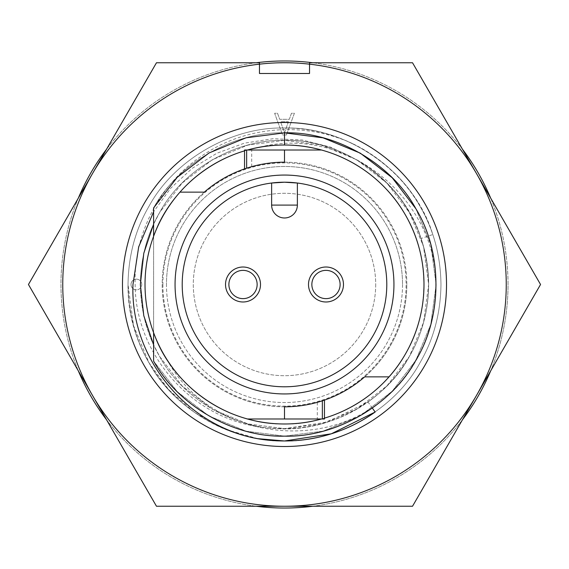 <?xml version="1.0" encoding="UTF-8"?>
<svg xmlns="http://www.w3.org/2000/svg" width="569" height="569" viewBox="0 0 569 569"><rect width="100%" height="100%" fill="white"/><g stroke="black" fill="none" stroke-linecap="round" stroke-linejoin="round"><path stroke-width="0.43" stroke-dasharray="2.85 2.13" d="M440.975 284.5C440.591 313.327 433.599 339.409 420.007 362.738C395.014 409.125 337.168 442.518 284.5 440.975C231.832 442.518 173.986 409.125 148.993 362.738C135.401 339.409 128.409 313.327 128.025 284.5C128.409 255.673 135.401 229.592 148.993 206.263C173.986 159.875 231.832 126.482 284.5 128.025C337.168 126.482 395.014 159.875 420.007 206.263C433.599 229.592 440.591 255.673 440.975 284.5C440.591 313.327 433.599 339.409 420.007 362.738C395.014 409.125 337.168 442.518 284.5 440.975C231.832 442.518 173.986 409.125 148.993 362.738C135.401 339.409 128.409 313.327 128.025 284.5C128.409 255.673 135.401 229.592 148.993 206.263C173.986 159.875 231.832 126.482 284.5 128.025C337.168 126.482 395.014 159.875 420.007 206.263C433.599 229.592 440.591 255.673 440.975 284.5C440.591 313.327 433.599 339.409 420.007 362.738C395.014 409.125 337.168 442.518 284.5 440.975C231.832 442.518 173.986 409.125 148.993 362.738C135.401 339.409 128.409 313.327 128.025 284.5C128.409 255.673 135.401 229.592 148.993 206.263C173.986 159.875 231.832 126.482 284.5 128.025C337.168 126.482 395.014 159.875 420.007 206.263C433.599 229.592 440.591 255.673 440.975 284.5C440.591 313.327 433.599 339.409 420.007 362.738C395.014 409.125 337.168 442.518 284.5 440.975C231.832 442.518 173.986 409.125 148.993 362.738C135.401 339.409 128.409 313.327 128.025 284.5C128.409 255.673 135.401 229.592 148.993 206.263C173.986 159.875 231.832 126.482 284.5 128.025C337.168 126.482 395.014 159.875 420.007 206.263C433.599 229.592 440.591 255.673 440.975 284.5C440.591 313.327 433.599 339.409 420.007 362.738C395.014 409.125 337.168 442.518 284.5 440.975C231.832 442.518 173.986 409.125 148.993 362.738C135.401 339.409 128.409 313.327 128.025 284.5C128.409 255.673 135.401 229.592 148.993 206.263C173.986 159.875 231.832 126.482 284.5 128.025C337.168 126.482 395.014 159.875 420.007 206.263C433.599 229.592 440.591 255.673 440.975 284.5C440.591 313.327 433.599 339.409 420.007 362.738C395.014 409.125 337.168 442.518 284.5 440.975C231.832 442.518 173.986 409.125 148.993 362.738C135.401 339.409 128.409 313.327 128.025 284.5C128.409 255.673 135.401 229.592 148.993 206.263C173.986 159.875 231.832 126.482 284.5 128.025C337.168 126.482 395.014 159.875 420.007 206.263C433.599 229.592 440.591 255.673 440.975 284.5M353.228 143.929A156.475 156.475 0 0 1 432.789 234.549L421.096 238.489A144.135 144.135 0 0 1 270.965 427.995C197.159 424.424 135.273 357.709 135.145 284.5C133.381 232.6 161.269 181.411 204.961 153.85C248.504 125.436 306.044 121.858 353.228 143.929C330.738 133.224 307.829 127.925 284.5 128.025C231.832 126.482 173.986 159.875 148.993 206.263C135.401 229.592 128.409 255.673 128.025 284.5C128.409 255.673 135.401 229.592 148.993 206.263C173.986 159.875 231.832 126.482 284.5 128.025C348.648 126.133 415.021 174.263 432.789 234.549M122.484 284.5A162.016 162.016 0 0 0 284.5 446.516A162.016 162.016 0 0 0 446.516 284.5A162.016 162.016 0 0 0 284.5 122.484A162.016 162.016 0 0 0 122.484 284.5M372.361 408.101L368.008 401.977A144.135 144.135 0 0 0 428.635 284.5L423.549 322.438L409.324 356.564L386.884 385.953L356.564 409.324L321.172 423.891L284.5 428.635L247.828 423.891L212.436 409.324L182.116 385.953L159.676 356.564L153.602 344.828L159.676 356.564L182.116 385.953L212.436 409.324L247.828 423.891L284.5 428.635L327.609 422.034L368.008 401.977M421.096 238.489C404.73 182.955 343.584 138.616 284.5 140.365C235.986 138.943 182.706 169.704 159.676 212.436C147.158 233.923 140.721 257.949 140.365 284.5C140.721 257.949 147.158 233.923 159.676 212.436C182.706 169.704 235.986 138.943 284.5 140.365C333.014 138.943 386.294 169.704 409.324 212.436C421.842 233.923 428.279 257.949 428.635 284.5L423.549 246.562L409.324 212.436L386.884 183.047L356.564 159.676L321.172 145.109L284.5 140.365L247.828 145.109L212.436 159.676L182.116 183.047L159.676 212.436L153.602 224.172L159.676 212.436L182.116 183.047L212.436 159.676L247.828 145.109L284.5 140.365L321.172 145.109L356.564 159.676L386.884 183.047L409.324 212.436L423.549 246.562L428.635 284.5C428.279 257.949 421.842 233.923 409.324 212.436C386.294 169.704 333.014 138.943 284.5 140.365C235.986 138.943 182.706 169.704 159.676 212.436C147.158 233.923 140.721 257.949 140.365 284.5C140.721 311.051 147.158 335.077 159.676 356.564C182.706 399.296 235.986 430.057 284.5 428.635C333.014 430.057 386.294 399.296 409.324 356.564C421.842 335.077 428.279 311.051 428.635 284.5C428.279 257.949 421.842 233.923 409.324 212.436C386.294 169.704 333.014 138.943 284.5 140.365C235.986 138.943 182.706 169.704 159.676 212.436C147.158 233.923 140.721 257.949 140.365 284.5C140.721 311.051 147.158 335.077 159.676 356.564C182.706 399.296 235.986 430.057 284.5 428.635C333.014 430.057 386.294 399.296 409.324 356.564C421.842 335.077 428.279 311.051 428.635 284.5C428.279 311.051 421.842 335.077 409.324 356.564C386.294 399.296 333.014 430.057 284.5 428.635C235.986 430.057 182.706 399.296 159.676 356.564C147.158 335.077 140.721 311.051 140.365 284.5C140.721 311.051 147.158 335.077 159.676 356.564C182.706 399.296 235.986 430.057 284.5 428.635C333.014 430.057 386.294 399.296 409.324 356.564C421.842 335.077 428.279 311.051 428.635 284.5C428.279 311.051 421.842 335.077 409.324 356.564C384.089 403.72 323.014 434.787 270.965 427.995M412.525 62.754L309.536 62.754L309.536 73.486L259.464 73.486L259.464 62.754L156.475 62.754L28.45 284.5L156.475 506.246L412.525 506.246L540.55 284.5L412.525 62.754M356.948 159.896A144.135 144.135 0 0 1 428.635 284.5C426.992 230.146 403.101 188.609 356.948 159.896L330.589 147.143L302.281 140.002L273.156 138.701L244.371 143.153L216.945 153.21L192.13 168.381L170.679 188.218L153.602 211.81L153.602 207.941C177.997 163.324 233.759 131.389 284.5 132.854C335.546 131.361 391.6 163.723 415.832 208.681C442.646 252.138 442.646 316.862 415.832 360.319C391.6 405.277 335.546 437.639 284.5 436.146C233.759 437.611 177.997 405.676 153.602 361.059L153.602 332.673A139.483 139.483 0 0 0 167.009 359.679C208.048 435.939 318.171 454.034 383.769 399.139A151.646 151.646 0 0 0 436.124 282.039C433.521 195.167 343.982 125.187 259.236 147.321A139.483 139.483 0 0 0 153.602 236.327L153.602 332.673L153.602 236.327C170.48 184.441 228.766 143.31 284.5 145.017C331.45 143.637 383.015 173.41 405.299 214.755C429.965 254.734 429.965 314.266 405.299 354.245C383.015 395.59 331.45 425.363 284.5 423.983C228.766 425.69 170.48 384.559 153.602 332.673A139.483 139.483 0 0 0 247.465 418.976L324.458 418.976M257.757 438.671L224.847 429.154L194.385 412.418L168.602 389.623L148.993 362.738L133.544 325.688L128.025 284.5C126.994 359.238 183.182 425.868 257.757 438.671M229.961 289.913A14.125 14.125 0 0 1 237.6 271.449A14.125 14.125 0 0 1 256.064 279.087A14.125 14.125 0 0 0 237.6 271.449A14.125 14.125 0 0 0 229.961 289.913A14.125 14.125 0 0 0 248.425 297.551A14.125 14.125 0 0 0 256.064 279.087A14.125 14.125 0 0 1 248.425 297.551A14.125 14.125 0 0 1 229.961 289.913A14.125 14.125 0 0 0 248.425 297.551A14.125 14.125 0 0 0 256.064 279.087A14.125 14.125 0 0 0 237.6 271.449A14.125 14.125 0 0 0 229.961 289.913A14.125 14.125 0 0 1 237.6 271.449A14.125 14.125 0 0 1 256.064 279.087M312.936 289.913A14.125 14.125 0 0 1 320.575 271.449A14.125 14.125 0 0 1 339.039 279.087A14.125 14.125 0 0 0 320.575 271.449A14.125 14.125 0 0 0 312.936 289.913A14.125 14.125 0 0 0 331.4 297.551A14.125 14.125 0 0 0 339.039 279.087A14.125 14.125 0 0 1 331.4 297.551A14.125 14.125 0 0 1 312.936 289.913A14.125 14.125 0 0 0 331.4 297.551A14.125 14.125 0 0 0 339.039 279.087A14.125 14.125 0 0 0 320.575 271.449A14.125 14.125 0 0 0 312.936 289.913A14.125 14.125 0 0 1 320.575 271.449A14.125 14.125 0 0 1 339.039 279.087M406.821 284.5A122.321 122.321 0 0 0 251.697 166.66L246.64 168.189A122.321 122.321 0 0 1 364.693 376.863A122.321 122.321 0 0 0 406.821 284.5M204.307 192.137A122.321 122.321 0 0 0 317.303 402.34L322.36 400.811A122.321 122.321 0 0 1 204.307 192.137L179.975 192.137A139.483 139.483 0 0 0 247.465 418.976M364.693 376.863L389.025 376.863A139.483 139.483 0 0 0 321.535 150.024L244.542 150.024M182.208 284.5A102.292 102.292 0 0 0 284.5 386.792A102.292 102.292 0 0 0 386.792 284.5A102.292 102.292 0 0 0 297.374 183.026L297.374 205.103A12.874 12.874 0 0 1 284.5 217.977A12.874 12.874 0 0 1 271.626 205.103L271.626 183.026A102.292 102.292 0 0 0 182.208 284.5M490.649 370.938A223.532 223.532 0 0 0 490.649 198.062M462.426 149.192A223.532 223.532 0 0 0 312.715 62.754M256.285 62.754A223.532 223.532 0 0 0 106.574 149.192M78.351 198.062A223.532 223.532 0 0 0 78.351 370.938M508.032 284.5A223.532 223.532 0 0 0 284.5 60.968A223.532 223.532 0 0 0 60.968 284.5A223.532 223.532 0 0 0 284.5 508.032A223.532 223.532 0 0 0 508.032 284.5M131.012 284.5A5.363 5.363 0 0 1 136.382 279.137A5.363 5.363 0 0 1 141.745 284.5A5.363 5.363 0 0 1 136.382 289.863A5.363 5.363 0 0 1 131.012 284.5A5.363 5.363 0 0 1 136.382 279.137A5.363 5.363 0 0 1 141.745 284.5A5.363 5.363 0 0 1 136.382 289.863A5.363 5.363 0 0 1 131.012 284.5A5.363 5.363 0 0 1 136.382 279.137A5.363 5.363 0 0 1 141.745 284.5M402.525 284.5A118.025 118.025 0 0 1 284.5 402.525A118.025 118.025 0 0 1 166.475 284.5A118.025 118.025 0 0 1 284.5 166.475A118.025 118.025 0 0 1 402.525 284.5A118.025 118.025 0 0 1 284.5 402.525A118.025 118.025 0 0 1 166.475 284.5A118.025 118.025 0 0 1 284.5 166.475A118.025 118.025 0 0 1 402.525 284.5A118.025 118.025 0 0 0 284.5 166.475A118.025 118.025 0 0 0 166.475 284.5M375.704 284.5A91.204 91.204 0 0 1 284.5 375.704A91.204 91.204 0 0 1 193.296 284.5A91.204 91.204 0 0 1 284.5 193.296A91.204 91.204 0 0 1 375.704 284.5A91.204 91.204 0 0 1 284.5 375.704A91.204 91.204 0 0 1 193.296 284.5A91.204 91.204 0 0 1 284.5 193.296A91.204 91.204 0 0 1 375.704 284.5M259.464 64.169A221.746 221.746 0 0 0 62.754 284.5A221.746 221.746 0 0 0 284.5 506.246A221.746 221.746 0 0 0 506.246 284.5A221.746 221.746 0 0 0 309.536 64.169M506.246 284.5A221.746 221.746 0 0 0 284.5 62.754A221.746 221.746 0 0 0 62.754 284.5A221.746 221.746 0 0 0 284.5 506.246A221.746 221.746 0 0 0 506.246 284.5M288.419 121.78L284.5 132.684L280.567 121.78L288.419 121.78L284.5 132.684L280.567 121.78L288.419 121.78M106.574 419.808A223.532 223.532 0 0 0 256.285 506.246M312.715 506.246A223.532 223.532 0 0 0 462.426 419.808M286.435 134.967L294.386 113.267L291.463 113.267L289.322 119.312L279.678 119.312L277.537 113.267L274.614 113.267L282.565 134.967L286.435 134.967L294.386 113.267L291.463 113.267L289.322 119.312L279.678 119.312L277.537 113.267L274.614 113.267L282.565 134.967L286.435 134.967M284.5 145.017C331.45 143.637 383.015 173.41 405.299 214.755C429.965 254.734 429.965 314.266 405.299 354.245C383.015 395.59 331.45 425.363 284.5 423.983C228.766 425.69 170.48 384.559 153.602 332.673C170.48 384.559 228.766 425.69 284.5 423.983C331.45 425.363 383.015 395.59 405.299 354.245C429.965 314.266 429.965 254.734 405.299 214.755C383.015 173.41 331.45 143.637 284.5 145.017L284.5 132.854C335.546 131.361 391.6 163.723 415.832 208.681C442.646 252.138 442.646 316.862 415.832 360.319C391.6 405.277 335.546 437.639 284.5 436.146C233.759 437.611 177.997 405.676 153.602 361.059L153.602 332.673L153.602 361.059L153.602 332.673L153.602 361.059L153.602 332.673L153.602 361.059L153.602 332.673L153.602 361.059L153.602 332.673L153.602 361.059L153.602 332.673L153.602 361.059L153.602 332.673L153.602 361.059L177.258 391.714L209.072 416.053L246.135 431.21L284.5 436.146L323.078 431.153L360.319 415.832L392.219 391.237L415.832 360.319L430.797 324.415L436.146 284.5L430.797 244.585L415.832 208.681L392.219 177.763L360.319 153.168L323.078 137.847L284.5 132.854L323.078 137.847L360.319 153.168L392.219 177.763L415.832 208.681L430.797 244.585L436.146 284.5L430.797 324.415L415.832 360.319L392.219 391.237L360.319 415.832L323.078 431.153L284.5 436.146L246.135 431.21L209.072 416.053L177.258 391.714L153.602 361.059C177.997 405.676 233.759 437.611 284.5 436.146C335.546 437.639 391.6 405.277 415.832 360.319C442.646 316.862 442.646 252.138 415.832 208.681C391.6 163.723 335.546 131.361 284.5 132.854C233.759 131.389 177.997 163.324 153.602 207.941L153.602 236.327C170.48 184.441 228.766 143.31 284.5 145.017C331.45 143.637 383.015 173.41 405.299 214.755C429.965 254.734 429.965 314.266 405.299 354.245C383.015 395.59 331.45 425.363 284.5 423.983C228.766 425.69 170.48 384.559 153.602 332.673L153.602 361.059L177.258 391.714L209.072 416.053L246.135 431.21L284.5 436.146L323.078 431.153L360.319 415.832L392.219 391.237L415.832 360.319L430.797 324.415L436.146 284.5L430.797 244.585L415.832 208.681M321.535 418.976A139.483 139.483 0 0 0 324.458 418.137M389.025 376.863A139.483 139.483 0 0 0 321.535 150.024M247.465 150.024A139.483 139.483 0 0 0 244.542 150.863M179.975 192.137A139.483 139.483 0 0 0 153.602 236.327C170.48 184.441 228.766 143.31 284.5 145.017C331.45 143.637 383.015 173.41 405.299 214.755C429.965 254.734 429.965 314.266 405.299 354.245C383.015 395.59 331.45 425.363 284.5 423.983C228.766 425.69 170.48 384.559 153.602 332.673L153.602 361.059C177.997 405.676 233.759 437.611 284.5 436.146C335.546 437.639 391.6 405.277 415.832 360.319C442.646 316.862 442.646 252.138 415.832 208.681C391.6 163.723 335.546 131.361 284.5 132.854C233.759 131.389 177.997 163.324 153.602 207.941L153.602 236.327C170.48 184.441 228.766 143.31 284.5 145.017C331.45 143.637 383.015 173.41 405.299 214.755C429.965 254.734 429.965 314.266 405.299 354.245C383.015 395.59 331.45 425.363 284.5 423.983C228.766 425.69 170.48 384.559 153.602 332.673C170.48 384.559 228.766 425.69 284.5 423.983C331.45 425.363 383.015 395.59 405.299 354.245C429.965 314.266 429.965 254.734 405.299 214.755C383.015 173.41 331.45 143.637 284.5 145.017C228.766 143.31 170.48 184.441 153.602 236.327C170.48 184.441 228.766 143.31 284.5 145.017C331.45 143.637 383.015 173.41 405.299 214.755C429.965 254.734 429.965 314.266 405.299 354.245C383.015 395.59 331.45 425.363 284.5 423.983C228.766 425.69 170.48 384.559 153.602 332.673C170.48 384.559 228.766 425.69 284.5 423.983C331.45 425.363 383.015 395.59 405.299 354.245C429.965 314.266 429.965 254.734 405.299 214.755C383.015 173.41 331.45 143.637 284.5 145.017C228.766 143.31 170.48 184.441 153.602 236.327C170.48 184.441 228.766 143.31 284.5 145.017C331.45 143.637 383.015 173.41 405.299 214.755C429.965 254.734 429.965 314.266 405.299 354.245C383.015 395.59 331.45 425.363 284.5 423.983C228.766 425.69 170.48 384.559 153.602 332.673C170.48 384.559 228.766 425.69 284.5 423.983C331.45 425.363 383.015 395.59 405.299 354.245C429.965 314.266 429.965 254.734 405.299 214.755C383.015 173.41 331.45 143.637 284.5 145.017C228.766 143.31 170.48 184.441 153.602 236.327C170.48 184.441 228.766 143.31 284.5 145.017C331.45 143.637 383.015 173.41 405.299 214.755C429.965 254.734 429.965 314.266 405.299 354.245C383.015 395.59 331.45 425.363 284.5 423.983C228.766 425.69 170.48 384.559 153.602 332.673C170.48 384.559 228.766 425.69 284.5 423.983C331.45 425.363 383.015 395.59 405.299 354.245C429.965 314.266 429.965 254.734 405.299 214.755C383.015 173.41 331.45 143.637 284.5 145.017C228.766 143.31 170.48 184.441 153.602 236.327C170.48 184.441 228.766 143.31 284.5 145.017C331.45 143.637 383.015 173.41 405.299 214.755C429.965 254.734 429.965 314.266 405.299 354.245C383.015 395.59 331.45 425.363 284.5 423.983C228.766 425.69 170.48 384.559 153.602 332.673C170.48 384.559 228.766 425.69 284.5 423.983C331.45 425.363 383.015 395.59 405.299 354.245C429.965 314.266 429.965 254.734 405.299 214.755C383.015 173.41 331.45 143.637 284.5 145.017C228.766 143.31 170.48 184.441 153.602 236.327C170.48 184.441 228.766 143.31 284.5 145.017C331.45 143.637 383.015 173.41 405.299 214.755C429.965 254.734 429.965 314.266 405.299 354.245C383.015 395.59 331.45 425.363 284.5 423.983C228.766 425.69 170.48 384.559 153.602 332.673C170.48 384.559 228.766 425.69 284.5 423.983C331.45 425.363 383.015 395.59 405.299 354.245C429.965 314.266 429.965 254.734 405.299 214.755C383.015 173.41 331.45 143.637 284.5 145.017C228.766 143.31 170.48 184.441 153.602 236.327C170.48 184.441 228.766 143.31 284.5 145.017C331.45 143.637 383.015 173.41 405.299 214.755C429.965 254.734 429.965 314.266 405.299 354.245C383.015 395.59 331.45 425.363 284.5 423.983C228.766 425.69 170.48 384.559 153.602 332.673M153.602 224.172L153.602 236.327C170.48 184.441 228.766 143.31 284.5 145.017C331.45 143.637 383.015 173.41 405.299 214.755C429.965 254.734 429.965 314.266 405.299 354.245C383.015 395.59 331.45 425.363 284.5 423.983C239.791 425.157 190.466 398.471 167.009 359.679M153.602 236.327L153.602 207.941C177.997 163.324 233.759 131.389 284.5 132.854C335.546 131.361 391.6 163.723 415.832 208.681C442.646 252.138 442.646 316.862 415.832 360.319C391.6 405.277 335.546 437.639 284.5 436.146C233.759 437.611 177.997 405.676 153.602 361.059C177.997 405.676 233.759 437.611 284.5 436.146C335.546 437.639 391.6 405.277 415.832 360.319C442.646 316.862 442.646 252.138 415.832 208.681C391.6 163.723 335.546 131.361 284.5 132.854C233.759 131.389 177.997 163.324 153.602 207.941L153.602 236.327L153.602 207.941C177.997 163.324 233.759 131.389 284.5 132.854C335.546 131.361 391.6 163.723 415.832 208.681C442.646 252.138 442.646 316.862 415.832 360.319C391.6 405.277 335.546 437.639 284.5 436.146C233.759 437.611 177.997 405.676 153.602 361.059C177.997 405.676 233.759 437.611 284.5 436.146C335.546 437.639 391.6 405.277 415.832 360.319C442.646 316.862 442.646 252.138 415.832 208.681C391.6 163.723 335.546 131.361 284.5 132.854C233.759 131.389 177.997 163.324 153.602 207.941C177.997 163.324 233.759 131.389 284.5 132.854C335.546 131.361 391.6 163.723 415.832 208.681C442.646 252.138 442.646 316.862 415.832 360.319C391.6 405.277 335.546 437.639 284.5 436.146C233.759 437.611 177.997 405.676 153.602 361.059C177.997 405.676 233.759 437.611 284.5 436.146C335.546 437.639 391.6 405.277 415.832 360.319C442.646 316.862 442.646 252.138 415.832 208.681C391.6 163.723 335.546 131.361 284.5 132.854C233.759 131.389 177.997 163.324 153.602 207.941L153.602 236.327L153.602 207.941C177.997 163.324 233.759 131.389 284.5 132.854C335.546 131.361 391.6 163.723 415.832 208.681C442.646 252.138 442.646 316.862 415.832 360.319C391.6 405.277 335.546 437.639 284.5 436.146C233.759 437.611 177.997 405.676 153.602 361.059C177.997 405.676 233.759 437.611 284.5 436.146C335.546 437.639 391.6 405.277 415.832 360.319C442.646 316.862 442.646 252.138 415.832 208.681C391.6 163.723 335.546 131.361 284.5 132.854C233.759 131.389 177.997 163.324 153.602 207.941C177.997 163.324 233.759 131.389 284.5 132.854C335.546 131.361 391.6 163.723 415.832 208.681C442.646 252.138 442.646 316.862 415.832 360.319C391.6 405.277 335.546 437.639 284.5 436.146C233.759 437.611 177.997 405.676 153.602 361.059C177.997 405.676 233.759 437.611 284.5 436.146C335.546 437.639 391.6 405.277 415.832 360.319C442.646 316.862 442.646 252.138 415.832 208.681C391.6 163.723 335.546 131.361 284.5 132.854C233.759 131.389 177.997 163.324 153.602 207.941L153.602 236.327C168.545 192.763 210.992 155.536 259.236 147.321M436.124 282.039C435.342 255.012 428.578 230.552 415.832 208.681C391.6 163.723 335.546 131.361 284.5 132.854C233.759 131.389 177.997 163.324 153.602 207.941C177.997 163.324 233.759 131.389 284.5 132.854C335.546 131.361 391.6 163.723 415.832 208.681C452.163 268.326 437.753 355.796 383.769 399.139M162.898 284.5A121.602 121.602 0 0 0 284.5 406.102A121.602 121.602 0 0 0 406.102 284.5A121.602 121.602 0 0 0 284.5 162.898A121.602 121.602 0 0 0 162.898 284.5M251.697 166.66L251.697 150.024M317.303 402.34L317.303 418.976"/><path stroke-width="0.85" d="M415.832 208.681L392.219 177.763L360.319 153.168L323.078 137.847L284.5 132.854L246.135 137.79L209.072 152.947L177.258 177.286L153.602 207.941L177.258 177.286L209.072 152.947L246.135 137.79L284.5 132.854L246.135 137.79L209.072 152.947L177.258 177.286L153.602 207.941L153.602 236.327L153.602 207.941L153.602 236.327L153.602 211.81L138.694 246.818L132.982 284.5C129.96 357.296 185.978 425.889 257.757 438.671A156.475 156.475 0 0 0 375.156 412.034L372.361 408.101M446.516 284.5A162.016 162.016 0 0 1 284.5 446.516A162.016 162.016 0 0 1 122.484 284.5A162.016 162.016 0 0 1 284.5 122.484A162.016 162.016 0 0 1 446.516 284.5M92.463 395.37A221.746 221.746 0 0 1 259.464 64.169L259.464 73.486L309.536 73.486L309.536 64.169A221.746 221.746 0 0 1 476.538 395.37A221.746 221.746 0 0 1 92.463 395.37L28.45 284.5L156.475 62.754L259.464 62.754L259.464 64.169A221.746 221.746 0 0 1 309.536 64.169L309.536 62.754L412.525 62.754L540.55 284.5L412.525 506.246L156.475 506.246L92.463 395.37M153.602 344.828L143.793 315.738L140.365 284.5L143.793 253.262L153.602 224.172L143.793 253.262L140.365 284.5L143.793 315.738L153.602 344.828M375.156 412.034L331.3 433.813L284.5 440.975L257.757 438.671M244.549 168.893L246.64 168.189A122.321 122.321 0 0 0 204.307 192.137A122.321 122.321 0 0 1 284.5 162.179L284.5 150.024L321.535 150.024A139.483 139.483 0 0 0 247.465 150.024M244.542 168.893L244.542 150.024L246.64 150.024L246.64 168.189C258.945 164.199 271.562 162.193 284.5 162.179M324.451 400.107L322.36 400.811C310.055 404.801 297.438 406.807 284.5 406.821A122.321 122.321 0 0 0 364.693 376.863L389.025 376.863A139.483 139.483 0 0 0 321.535 150.024M393.94 284.5A109.44 109.44 0 0 1 284.5 393.94A109.44 109.44 0 0 1 175.06 284.5A109.44 109.44 0 0 1 284.5 175.06A109.44 109.44 0 0 1 393.94 284.5M182.208 284.5A102.292 102.292 0 0 0 284.5 386.792A102.292 102.292 0 0 0 386.792 284.5A102.292 102.292 0 0 0 284.5 182.208A102.292 102.292 0 0 0 182.208 284.5M271.626 183.026L284.5 182.208L297.374 183.026L297.374 205.103A12.874 12.874 0 0 1 284.5 217.977A12.874 12.874 0 0 1 271.626 205.103L297.374 205.103A12.874 12.874 0 0 1 284.5 217.977A12.874 12.874 0 0 1 271.626 205.103L271.626 183.026M342.14 277.8A17.49 17.49 0 0 0 319.287 268.348A17.49 17.49 0 0 0 309.835 291.2A17.49 17.49 0 0 0 332.687 300.652A17.49 17.49 0 0 0 342.14 277.8M259.165 277.8A17.49 17.49 0 0 0 236.313 268.348A17.49 17.49 0 0 0 226.86 291.2A17.49 17.49 0 0 0 249.713 300.652A17.49 17.49 0 0 0 259.165 277.8M339.039 279.087A14.125 14.125 0 0 0 320.575 271.449A14.125 14.125 0 0 0 312.936 289.913A14.125 14.125 0 0 0 331.4 297.551A14.125 14.125 0 0 0 339.039 279.087A14.125 14.125 0 0 0 320.575 271.449A14.125 14.125 0 0 0 312.936 289.913M256.064 279.087A14.125 14.125 0 0 0 237.6 271.449A14.125 14.125 0 0 0 229.961 289.913A14.125 14.125 0 0 0 248.425 297.551A14.125 14.125 0 0 0 256.064 279.087A14.125 14.125 0 0 0 237.6 271.449A14.125 14.125 0 0 0 229.961 289.913M490.649 198.062A223.532 223.532 0 0 0 462.426 149.192M312.715 62.754A223.532 223.532 0 0 0 256.285 62.754M106.574 149.192A223.532 223.532 0 0 0 78.351 198.062M78.351 370.938A223.532 223.532 0 0 0 106.574 419.808M256.285 506.246A223.532 223.532 0 0 0 312.715 506.246M462.426 419.808A223.532 223.532 0 0 0 490.649 370.938M246.64 150.024L284.5 150.024M244.542 150.863A139.483 139.483 0 0 0 247.465 418.976A139.483 139.483 0 0 0 321.535 418.976M324.458 400.107L324.458 418.976L247.465 418.976M284.5 406.821L284.5 418.976M179.975 192.137L204.307 192.137M322.36 418.976L322.36 400.811A122.321 122.321 0 0 0 364.693 376.863M153.602 332.673L153.602 361.059C177.997 405.676 233.759 437.611 284.5 436.146C335.546 437.639 391.6 405.277 415.832 360.319C442.646 316.862 442.646 252.138 415.832 208.681C391.6 163.723 335.546 131.361 284.5 132.854L284.5 145.017M324.458 418.137A139.483 139.483 0 0 0 389.025 376.863M153.602 236.327L153.602 224.172"/></g></svg>
